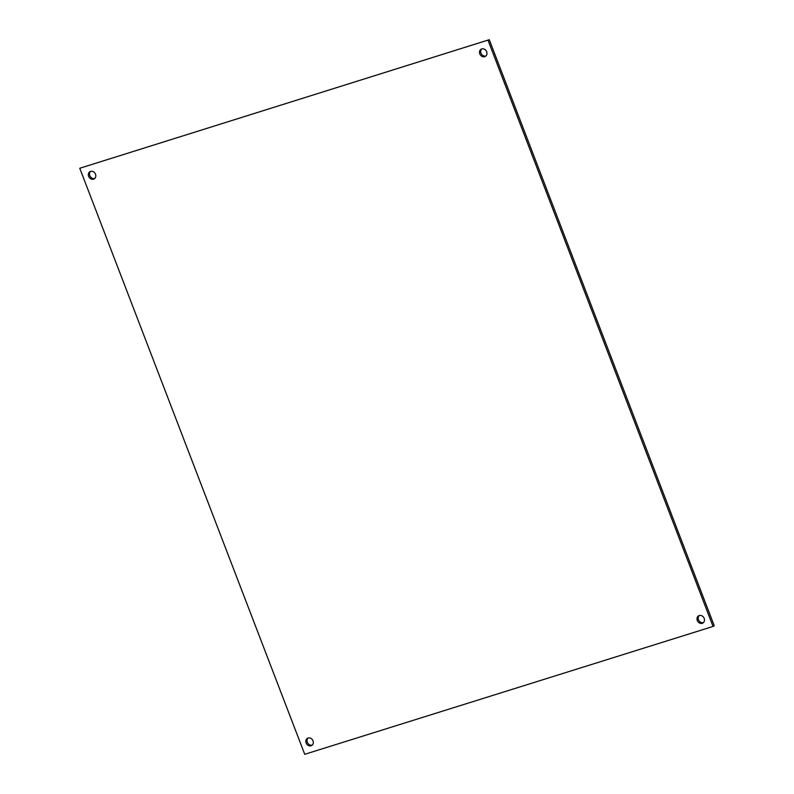 <?xml version="1.0" encoding="UTF-8"?>
<svg xmlns="http://www.w3.org/2000/svg" width="794" height="794" viewBox="0 0 794 794"><rect width="100%" height="100%" fill="white"/><g stroke="black" fill="none" stroke-linecap="round" stroke-linejoin="round"><path stroke-width="1.19" d="M308.062 738.043A4.178 3.573 -121 0 0 307.338 742.271A4.178 3.573 -121 0 0 312.29 745.07M306.147 742.986A4.178 3.573 59 0 1 307.417 738.331A4.178 3.573 59 0 1 312.637 740.068A4.178 3.573 59 0 1 311.734 745.497A4.178 3.573 59 0 1 306.147 742.986M90.556 171.415A4.178 3.573 -121 0 0 89.831 175.643A4.178 3.573 -121 0 0 94.784 178.442M88.64 176.357A4.178 3.573 59 0 1 89.911 171.703A4.178 3.573 59 0 1 95.131 173.449A4.178 3.573 59 0 1 94.228 178.868A4.178 3.573 59 0 1 88.64 176.357M481.71 48.93A4.178 3.573 -121 0 0 480.995 53.158A4.178 3.573 -121 0 0 485.938 55.957M479.794 53.883A4.178 3.573 59 0 1 481.075 49.228A4.178 3.573 59 0 1 486.285 50.965A4.178 3.573 59 0 1 485.382 56.394A4.178 3.573 59 0 1 479.794 53.883M699.216 615.558A4.178 3.573 -121 0 0 698.502 619.786A4.178 3.573 -121 0 0 703.444 622.585M697.301 620.501A4.178 3.573 59 0 1 698.581 615.846A4.178 3.573 59 0 1 703.792 617.593A4.178 3.573 59 0 1 702.889 623.012A4.178 3.573 59 0 1 697.301 620.501M79.767 168.268L304.727 754.3L713.042 626.446L714.233 625.732L489.273 39.7L79.767 168.268L489.273 39.7M713.042 626.446L488.082 40.415"/></g></svg>
